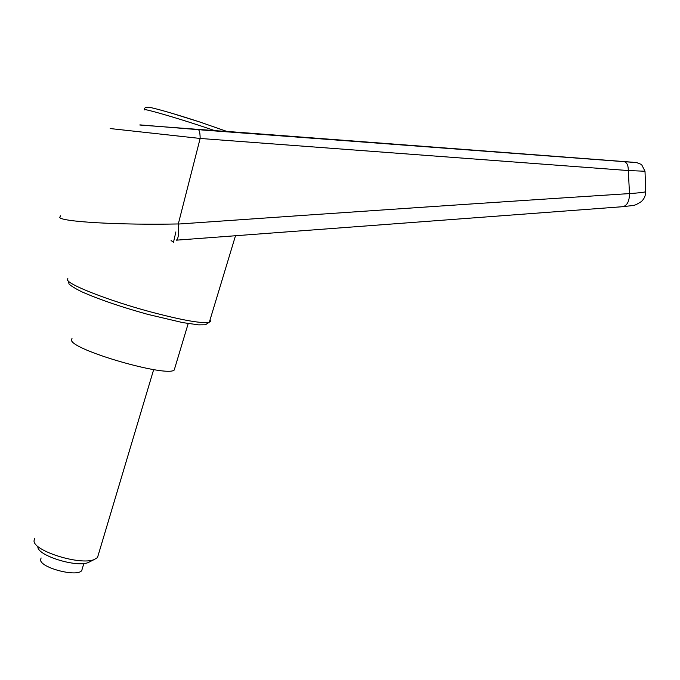 <?xml version="1.0" encoding="UTF-8"?>
<svg xmlns="http://www.w3.org/2000/svg" width="680" height="680" viewBox="0 0 680 680"><rect width="100%" height="100%" fill="white"/><g stroke="black" fill="none" stroke-linecap="round" stroke-linejoin="round"><path stroke-width="1.02" d="M227.264 131.546L139.851 125.035M110.16 128.554L200.141 138.456L628.294 170.553L629.501 193.588C499.91 201.909 349.503 212.066 178.296 224.06L178.304 223.95C120.419 225.19 60.444 221.774 59.729 217.345L60.605 215.772M645.711 191.25L645.728 191.718C644.181 192.329 638.766 192.95 629.501 193.588C629.399 201.195 627.198 205.564 622.906 206.678C636.233 204.969 633.369 206.338 641.181 201.696C644.096 199.155 645.609 195.831 645.728 191.718L645.005 171.241L641.58 164.526L636.667 162.596L624.044 161.661C626.9 162.358 628.32 165.325 628.294 170.553L645.005 171.241M176.29 240.176L176.367 240.176C178.398 238.867 179.044 233.495 178.296 224.06M178.304 223.95L200.141 138.456M200.149 138.414C200.09 133.101 199.469 130.186 198.271 129.659L139.893 124.873M226.933 131.418L633.131 162.256L202.3 129.99M174.947 367.633L174.216 370.056C166.523 377.383 72.258 350.149 71.468 340.221L71.995 338.402M37.859 546.933C37.536 555.586 76.449 567.681 88.171 562.581L90.27 561.527M34.791 538.237L34.026 540.838C33.498 551.055 80.325 565.615 94.197 559.555L97.486 557.591L98.396 554.531M82.356 568.471L81.736 570.554C77.24 577.396 40.401 567.86 40.545 559.836L41.106 557.94M171.079 240.542L173.494 242.242L175.882 231.914M210.043 319.855L210.519 321.274L209.329 322.209C202.096 323.808 182.036 320.246 149.167 311.508C108.681 300.543 68.68 284.894 67.405 279.913L67.847 278.392M622.702 206.694L176.367 240.176M624.002 161.653L200.838 129.855M215.645 130.908L199.682 125.562C173.782 117.07 146.914 109.327 144.356 109.556L144.228 109.981M200.099 122.103L171.598 113.186M235.501 235.73L209.329 322.209L205.428 324.776L198.602 324.861L182.665 322.592L147.806 314.373M147.747 314.356C122.748 307.402 101.915 300.39 85.255 293.301C77.291 290.13 68.153 284.163 68.96 283.637L68.153 280.908M227.97 131.809L200.149 122.119C178.262 114.996 161.917 110.169 151.113 107.644C146.438 106.718 144.262 107.355 144.568 109.565M88.171 562.581L94.197 559.555M97.486 557.591L153.671 369.597M81.736 570.554L83.844 563.482M174.216 370.056L188.198 323.561"/></g></svg>
